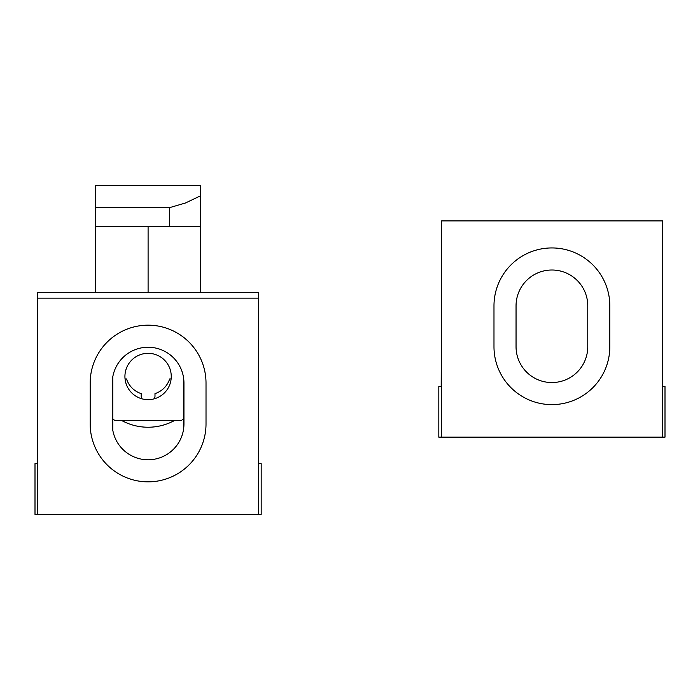 <?xml version="1.0" encoding="UTF-8"?>
<svg xmlns="http://www.w3.org/2000/svg" width="700" height="700" viewBox="0 0 700 700"><rect width="100%" height="100%" fill="white"/><g stroke="black" fill="none" stroke-linecap="round" stroke-linejoin="round"><path stroke-width="1.05" d="M112.788 376.836L112.788 430.185M95.681 207.673L169.487 207.673L185.465 202.991L200.498 195.834L200.498 185.605L95.681 185.605L95.681 292.626M200.498 195.834L200.498 226.424L95.681 226.424M169.487 207.673L169.487 226.424M200.498 226.424L200.498 292.626M258.422 292.626L258.422 298.148L37.756 298.148L37.756 292.626L258.422 292.626M183.4 430.185L183.4 376.836M112.236 423.92L112.236 383.101A35.857 35.857 0 0 1 148.094 347.244A35.857 35.857 0 0 1 183.951 383.101L183.951 423.92A35.857 35.857 0 0 1 148.094 459.778A35.857 35.857 0 0 1 112.236 423.92M258.422 514.395L261.179 514.395L261.179 463.645L258.632 463.645L258.632 298.148L258.422 514.395L37.756 514.395L37.546 298.148L37.546 463.645L35 463.645L35 514.395L37.756 514.395M206.019 383.101A57.925 57.925 0 0 0 148.094 325.176A57.925 57.925 0 0 0 90.169 383.101L90.169 423.92A57.925 57.925 0 0 0 148.094 481.845A57.925 57.925 0 0 0 206.019 423.92L206.019 383.101M662.244 220.911L662.244 437.159L665 437.159L665 386.409L662.629 386.409L662.629 220.911L441.578 220.911L441.578 437.159L438.821 437.159L438.821 386.409L441.184 386.409L441.578 220.911M609.831 346.692L609.831 305.865A57.925 57.925 0 0 0 551.906 247.94A57.925 57.925 0 0 0 493.981 305.865L493.981 346.692A57.925 57.925 0 0 0 551.906 404.618A57.925 57.925 0 0 0 609.831 346.692M516.049 346.692A35.857 35.857 0 0 0 551.906 382.55A35.857 35.857 0 0 0 587.764 346.692L587.764 305.865A35.857 35.857 0 0 0 551.906 270.007A35.857 35.857 0 0 0 516.049 305.865L516.049 346.692M662.244 437.159L441.578 437.159M154.438 398.764A6.895 6.895 0 0 0 154.989 396.06L154.989 393.61A22.619 22.619 0 0 0 169.636 378.963L171.124 378.963M125.055 378.963L126.551 378.963A22.619 22.619 0 0 0 141.199 393.61L141.199 396.06A6.895 6.895 0 0 0 141.75 398.764M121.888 420.613A55.169 55.169 0 0 0 174.291 420.613M124.924 376.477A23.17 23.17 0 0 1 166.617 362.574A23.17 23.17 0 0 1 155.426 398.457A23.17 23.17 0 0 1 124.924 376.477M183.4 418.871A55.169 55.169 0 0 1 181.195 420.613L114.992 420.613A55.169 55.169 0 0 1 112.788 418.871M148.094 226.424L148.094 292.626"/></g></svg>
